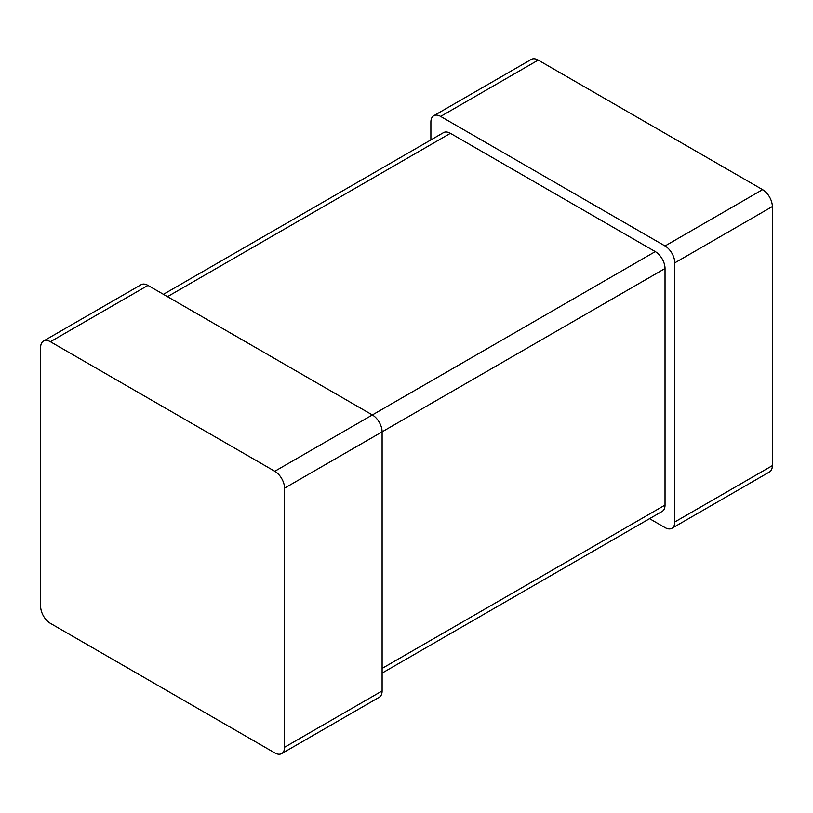 <?xml version="1.0" encoding="UTF-8"?>
<svg xmlns="http://www.w3.org/2000/svg" width="813" height="813" viewBox="0 0 813 813"><rect width="100%" height="100%" fill="white"/><g stroke="black" fill="none" stroke-linecap="round" stroke-linejoin="round"><path stroke-width="1.22" d="M430.89 139.917L430.89 122.052A13.801 7.967 60 0 1 433.746 115.741L531.306 59.41A13.801 7.967 60 0 1 538.206 60.091L762.594 189.642A13.801 7.967 -120 0 1 772.35 206.543L772.35 465.646A13.801 7.967 60 0 1 769.494 471.957L671.934 528.287A13.801 7.967 60 0 1 665.034 527.607L649.567 518.674M433.746 115.741A13.801 7.967 60 0 1 440.646 116.422L665.034 245.973A13.801 7.967 -120 0 1 674.79 262.863L674.79 521.966A13.801 7.967 60 0 1 671.934 528.287M163.433 294.326L443.502 132.631A13.801 7.967 60 0 1 450.402 133.322L655.278 251.603L274.794 471.276L50.406 341.724A13.801 7.967 60 0 0 43.506 341.043A13.801 7.967 60 0 0 40.65 347.354L40.65 606.457A13.801 7.967 -120 0 0 50.406 623.358L274.794 752.909A13.801 7.967 60 0 0 281.694 753.59A13.801 7.967 60 0 0 284.55 747.269L284.55 488.166A13.801 7.967 -120 0 0 274.794 471.276M382.11 673.083L662.178 511.387A13.801 7.967 60 0 0 665.034 505.076L665.034 268.503A13.801 7.967 -120 0 0 655.278 251.603M665.034 268.503L382.11 431.845L382.11 690.948A13.801 7.967 60 0 1 379.254 697.259L281.694 753.59M284.55 488.166L382.11 431.845A13.801 7.967 -120 0 0 372.354 414.945L147.966 285.393L50.406 341.724M43.506 341.043L141.066 284.713A13.801 7.967 60 0 1 147.966 285.393M538.206 60.091L440.646 116.422M762.594 189.642L665.034 245.973M772.35 465.646L674.79 521.966M772.35 206.543L674.79 262.863M665.034 505.076L382.11 668.418M450.402 133.322L167.478 296.664M382.11 690.948L284.55 747.269"/></g></svg>
